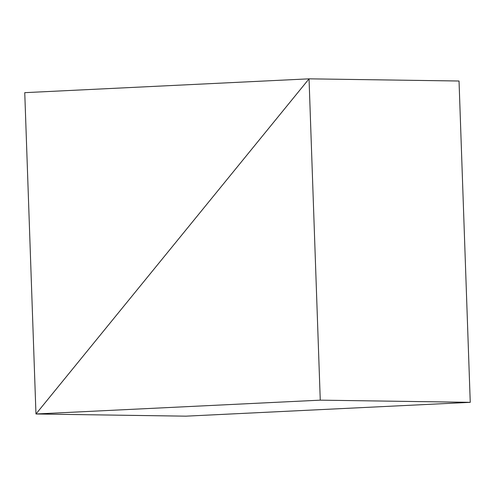 <?xml version="1.0" encoding="UTF-8"?>
<svg xmlns="http://www.w3.org/2000/svg" width="495" height="495" viewBox="0 0 495 495"><rect width="100%" height="100%" fill="white"/><g stroke="black" fill="none" stroke-linecap="round" stroke-linejoin="round"><path stroke-width="0.74" d="M35.968 413.987L309.041 78.835L320.265 400.158L35.968 413.987L309.041 78.835L24.75 92.664L35.968 413.987L185.959 416.165L35.968 413.987M459.032 81.013L309.041 78.835L459.032 81.013L470.25 402.336L320.265 400.158M470.25 402.336L185.959 416.165"/></g></svg>
